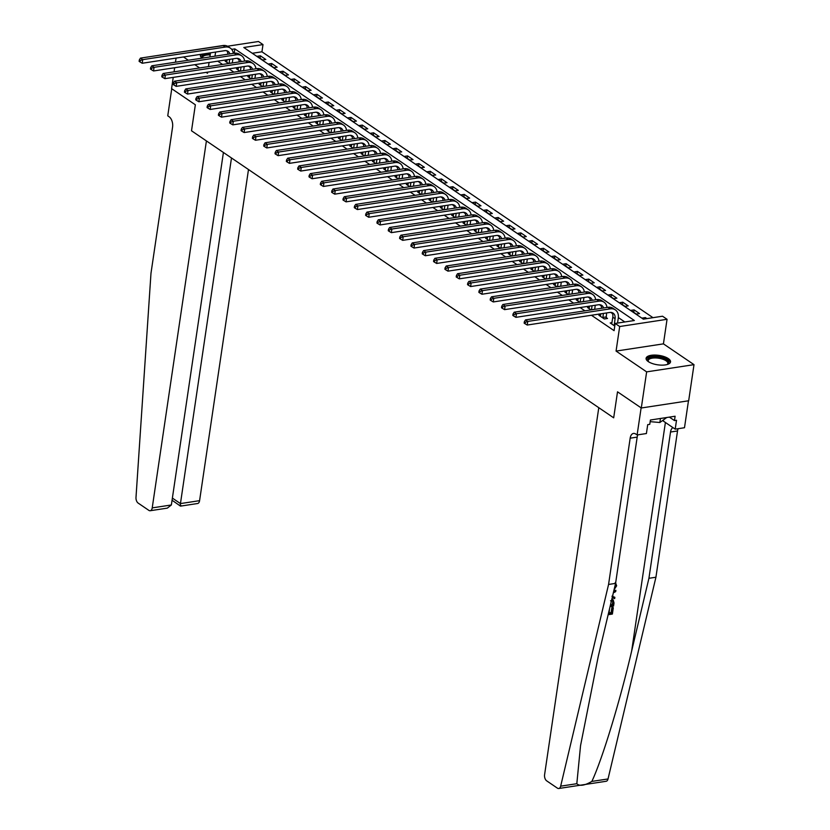 <?xml version="1.0" encoding="UTF-8"?>
<svg xmlns="http://www.w3.org/2000/svg" width="830" height="830" viewBox="0 0 830 830"><rect width="100%" height="100%" fill="white"/><g stroke="black" fill="none" stroke-linecap="round" stroke-linejoin="round"><path stroke-width="1.25" d="M668.295 358.57A12.346 4.762 8.4 0 0 654.943 355.053A12.346 4.762 8.4 0 0 646.103 358.29A12.346 4.762 8.4 0 0 648.334 361.621A12.346 4.762 8.4 0 0 661.686 365.138A12.346 4.762 8.4 0 0 670.526 361.901A12.346 4.762 8.4 0 0 668.295 358.57M200.767 54.334A12.346 4.762 8.4 0 0 200.383 55.237A12.346 4.762 8.4 0 0 202.043 58.152M227.503 46.221L258.472 41.5L262.996 44.581L243.802 47.507L643.323 319.145L662.527 316.22L667.05 319.301L619.688 326.522L615.165 323.441L634.359 320.515L234.838 48.877L231.684 49.354M663.429 343.859L616.067 351.08L646.643 371.871L641.3 407.987L688.672 400.766L694.005 364.65L663.429 343.859L667.05 319.301M224.515 45.443L176.977 52.549M652.971 317.672L261.938 51.802L262.996 44.581M646.643 371.871L694.005 364.65M223.415 152.481L171.364 504.972L167.328 508.126L150.22 510.73A4.752 2.729 -98.7 0 1 148.871 510.377L138.133 503.073A4.752 2.729 -98.7 0 1 135.996 497.44L150.977 273.329L172.578 127.052A7.916 4.555 -98.7 0 0 169.113 116.75L167.753 115.827L171.748 88.737L195.351 104.777L171.571 88.613L173.231 77.387M174.051 71.847L174.653 67.738M175.472 62.198L176.074 58.1M261.938 51.802L252.279 53.276M257.186 56.295L262.622 59.999L265.818 59.511L260.381 55.807L257.186 56.295M268.505 63.993L273.942 67.697L277.147 67.209L271.711 63.505L268.505 63.993M279.835 71.702L285.271 75.395L288.467 74.908L283.03 71.214L279.835 71.702M291.154 79.4L296.59 83.093L299.796 82.606L294.36 78.912L291.154 79.4M302.483 87.098L307.92 90.792L311.115 90.304L305.679 86.611L302.483 87.098M313.802 94.796L319.239 98.49L322.445 98.002L317.008 94.309L313.802 94.796M325.132 102.495L330.568 106.188L333.764 105.701L328.327 102.007L325.132 102.495M336.451 110.193L341.887 113.886L345.093 113.399L339.657 109.705L336.451 110.193M347.78 117.891L353.217 121.595L356.412 121.097L350.976 117.404L347.78 117.891M359.1 125.589L364.536 129.293L367.742 128.806L362.305 125.102L359.1 125.589M370.429 133.298L375.865 136.992L379.061 136.504L373.625 132.81L370.429 133.298M381.748 140.996L387.185 144.69L390.391 144.202L384.954 140.509L381.748 140.996M393.078 148.695L398.514 152.388L401.71 151.9L396.273 148.207L393.078 148.695M404.397 156.393L409.833 160.086L413.039 159.599L407.603 155.905L404.397 156.393M415.726 164.091L421.163 167.785L424.358 167.297L418.922 163.603L415.726 164.091M427.045 171.789L432.482 175.483L435.688 174.995L430.251 171.302L427.045 171.789M438.375 179.488L443.811 183.181L447.007 182.693L441.57 179L438.375 179.488M449.694 187.186L455.131 190.89L458.336 190.402L452.9 186.698L449.694 187.186M461.024 194.884L466.46 198.588L469.656 198.1L464.219 194.396L461.024 194.884M472.343 202.593L477.779 206.286L480.985 205.799L475.549 202.105L472.343 202.593M483.672 210.291L489.109 213.984L492.304 213.497L486.868 209.803L483.672 210.291M494.991 217.989L500.428 221.683L503.634 221.195L498.197 217.501L494.991 217.989M506.321 225.687L511.757 229.381L514.953 228.893L509.516 225.2L506.321 225.687M517.64 233.386L523.076 237.079L526.282 236.592L520.846 232.898L517.64 233.386M528.969 241.084L534.406 244.777L537.601 244.29L532.165 240.596L528.969 241.084M540.288 248.782L545.725 252.486L548.931 251.998L543.494 248.295L540.288 248.782M551.618 256.48L557.054 260.184L560.25 259.697L554.814 255.993L551.618 256.48M562.937 264.189L568.374 267.882L571.58 267.395L566.143 263.701L562.937 264.189M574.267 271.887L579.703 275.581L582.899 275.093L577.462 271.4L574.267 271.887M585.586 279.586L591.022 283.279L594.228 282.791L588.792 279.098L585.586 279.586M596.915 287.284L602.352 290.977L605.547 290.49L600.111 286.796L596.915 287.284M608.234 294.982L613.671 298.675L616.877 298.188L611.44 294.494L608.234 294.982M619.564 302.68L625 306.374L628.196 305.886L622.759 302.193L619.564 302.68M630.883 310.379L636.32 314.072L639.525 313.584L634.089 309.891L630.883 310.379M646.892 318.596L645.408 317.589L642.213 318.077L643.696 319.094M217.73 61.171L222.554 64.45M229.059 68.869L233.873 72.148M240.378 76.568L245.203 79.846M251.708 84.276L256.522 87.544M263.027 91.974L267.851 95.243M274.357 99.673L279.171 102.951M285.676 107.371L290.5 110.649M297.005 115.069L301.819 118.348M308.324 122.767L313.149 126.046M319.654 130.466L324.468 133.744M330.973 138.164L335.797 141.442M342.302 145.873L347.116 149.141M353.622 153.571L358.446 156.839M364.951 161.269L369.765 164.548M376.27 168.967L381.095 172.246M387.6 176.666L392.414 179.944M398.919 184.364L403.743 187.642M410.248 192.062L415.062 195.341M421.567 199.76L426.392 203.039M432.897 207.469L437.711 210.737M444.216 215.167L449.04 218.435M455.546 222.865L460.36 226.134M466.865 230.564L471.689 233.842M478.194 238.262L483.008 241.54M489.513 245.96L494.338 249.239M500.843 253.658L505.657 256.937M512.162 261.357L516.986 264.635M523.491 269.055L528.305 272.333M534.811 276.764L539.635 280.032M546.14 284.462L550.954 287.73M557.459 292.16L562.284 295.439M568.789 299.858L573.603 303.137M580.108 307.557L584.932 310.835M591.437 315.255L614.096 330.662L615.165 323.441M624.814 321.967L618.35 317.579M612.416 313.543L610.745 312.402M601.096 305.845L599.416 304.703M589.767 298.146L588.097 297.005M578.448 290.448L576.767 289.307M567.118 282.74L565.448 281.609M555.799 275.041L554.118 273.91M544.47 267.343L542.799 266.202M533.151 259.645L531.47 258.504M521.821 251.947L520.151 250.805M510.502 244.248L508.821 243.107M499.172 236.55L497.502 235.409M487.853 228.852L486.173 227.71M476.524 221.154L474.853 220.012M465.205 213.445L463.524 212.314M453.875 205.747L452.205 204.605M442.556 198.048L440.875 196.907M431.227 190.35L429.556 189.209M419.907 182.652L418.227 181.511M408.578 174.954L406.908 173.812M397.259 167.255L395.578 166.114M385.929 159.557L384.259 158.416M374.61 151.849L372.929 150.718M363.281 144.15L361.61 143.019M351.962 136.452L350.281 135.311M340.632 128.754L338.962 127.613M329.313 121.056L327.632 119.914M317.983 113.357L316.313 112.216M306.664 105.659L304.983 104.518M295.335 97.961L293.664 96.82M284.016 90.252L282.335 89.121M272.686 82.554L271.016 81.423M261.367 74.856L259.686 73.714M250.038 67.157L248.367 66.016M238.718 59.459L237.038 58.318M226.964 60.901L225.179 61.181L228.634 63.526M238.293 68.6L236.509 68.88L239.953 71.224M249.612 76.308L247.828 76.578L251.282 78.923M260.942 84.006L259.157 84.276L262.602 86.621M272.261 91.705L270.476 91.974L273.931 94.319M283.59 99.403L281.806 99.673L285.25 102.017M294.909 107.101L293.125 107.371L296.58 109.716M306.239 114.799L304.454 115.069L307.899 117.414M317.558 122.498L315.774 122.778L319.228 125.123M328.888 130.196L327.103 130.476L330.548 132.821M340.207 137.905L338.422 138.174L341.877 140.519M351.536 145.603L349.752 145.873L353.196 148.217M362.855 153.301L361.071 153.571L364.526 155.916M374.185 160.999L372.4 161.269L375.845 163.614M385.504 168.698L383.719 168.967L387.174 171.312M396.833 176.396L395.049 176.666L398.493 179.01M408.153 184.094L406.368 184.364L409.823 186.719M419.482 191.792L417.698 192.072L421.142 194.417M430.801 199.491L429.017 199.771L432.471 202.115M442.131 207.199L440.346 207.469L443.791 209.814M453.45 214.897L451.665 215.167L455.12 217.512M464.779 222.596L462.995 222.865L466.439 225.21M476.098 230.294L474.314 230.564L477.769 232.908M487.428 237.992L485.643 238.262L489.088 240.607M498.747 245.69L496.963 245.96L500.417 248.305M510.077 253.389L508.292 253.669L511.737 256.014M521.396 261.087L519.611 261.367L523.066 263.712M532.725 268.796L530.941 269.065L534.385 271.41M544.044 276.494L542.26 276.764L545.715 279.108M555.374 284.192L553.589 284.462L557.034 286.807M566.693 291.89L564.908 292.16L568.363 294.505M578.022 299.589L576.238 299.858L579.682 302.203M589.341 307.287L587.557 307.557L591.012 309.901M600.671 314.985L598.887 315.255L604.323 318.959L607.519 318.471L606.045 317.465M611.99 322.683L610.206 322.963L614.771 326.065M641.3 407.987L617.52 391.822L613.681 417.822L191.512 130.787L206.411 140.924L152.222 507.887L171.364 504.972M616.067 351.08L619.688 326.522M214.991 56.181L215.593 52.072M206.141 72.366L207.479 73.279L207.645 72.137M208.465 66.597L209.077 62.489M209.897 56.948L210.498 52.85M183.492 56.969L188.306 60.248M194.811 64.667L199.625 67.946M195.351 104.777L191.512 130.787L195.351 104.777M234.195 53.245L234.838 48.877M260.029 58.235L260.381 55.807M645.221 318.855L645.408 317.589M633.726 312.319L634.089 309.891M622.407 304.61L622.759 302.193M611.077 296.912L611.44 294.494M599.758 289.214L600.111 286.796M588.428 281.515L588.792 279.098M577.109 273.817L577.462 271.4M565.78 266.119L566.143 263.701M554.461 258.421L554.814 255.993M543.131 250.722L543.494 248.295M531.812 243.014L532.165 240.596M520.483 235.315L520.846 232.898M509.164 227.617L509.516 225.2M497.834 219.919L498.197 217.501M486.515 212.221L486.868 209.803M475.185 204.522L475.549 202.105M463.866 196.824L464.219 194.396M452.537 189.126L452.9 186.698M441.218 181.428L441.57 179M429.888 173.719L430.251 171.302M418.569 166.021L418.922 163.603M407.24 158.323L407.603 155.905M395.92 150.624L396.273 148.207M384.591 142.926L384.954 140.509M373.272 135.228L373.625 132.81M361.942 127.53L362.305 125.102M350.623 119.831L350.976 117.404M339.294 112.123L339.657 109.705M327.975 104.424L328.327 102.007M316.645 96.726L317.008 94.309M305.326 89.028L305.679 86.611M293.996 81.33L294.36 78.912M282.677 73.631L283.03 71.214M271.348 65.933L271.711 63.505M229.101 63.454L229.692 59.355M226.663 62.177L227.14 59.739M232.888 58.868L232.296 62.966M227.866 54.209A7.916 5.706 124.2 0 0 226.829 50.786M229.879 53.909A7.916 5.706 124.2 0 0 228.094 51.367A7.916 5.706 124.2 0 0 224.712 50.682L142.21 63.256L140.031 61.97L140.239 60.528L139.336 59.905L139.118 61.358L140.031 61.97M139.336 59.905L140.478 58.11L222.98 45.536A11.869 8.57 -55.8 0 1 228.053 46.553L230.315 48.088A11.869 8.57 -55.8 0 1 233.303 53.39M140.478 58.11L142.739 59.646L225.241 47.071A11.869 8.57 -55.8 0 1 230.315 48.088M140.239 60.528L142.739 59.646L142.21 63.256M229.09 63.371L232.296 62.883M231.487 157.97L180.452 503.582L199.584 500.666A4.752 2.729 81.3 0 1 197.582 503.52L180.484 506.124L172.059 500.231M248.492 169.528L199.584 500.666M150.22 510.73A4.752 2.729 -98.7 0 0 152.222 507.887M180.93 505.491C180.297 506.684 180.141 506.041 180.452 503.582L172.381 498.093M609.531 608.857L609.013 613.391L611.668 612.976L612.903 607.456A20.615 7.947 8.4 0 0 611.886 607.498L611.129 612.613A20.615 7.947 8.4 0 0 609.096 612.789M608.566 584.455L630.167 438.178A7.916 4.555 81.3 0 1 633.508 433.426A7.916 4.555 81.3 0 1 635.759 434.028L637.118 434.951L641.123 407.862L617.52 391.822L613.681 417.822L598.783 407.686L544.594 774.66A4.752 2.729 -98.7 0 0 546.669 780.843L557.397 788.137A4.752 2.729 -98.7 0 0 558.756 788.5A4.752 2.729 -98.7 0 0 560.665 786.166L608.566 584.455L615.58 583.386L598.316 656.084L580.554 745.599L576.819 783.707C579.568 786.384 584.579 785.626 591.863 781.414C602.321 759.108 619.72 702.066 631.661 651L648.925 578.303L670.526 432.025A7.916 4.555 81.3 0 1 672.933 427.606M612.986 594.301L612.633 596.656L614.854 597.289L611.959 596.199M613.629 591.593L615.881 590.317L613.827 590.742M648.925 578.303L655.928 577.234L677.529 430.957A7.916 4.555 81.3 0 1 678.152 428.695M637.803 434.847A7.916 4.555 81.3 0 0 637.181 437.109L615.58 583.386M591.863 781.414L608.027 778.955L655.928 577.234M637.118 434.951L646.404 433.54L647.711 424.649L649.765 424.338L650.409 420.011L675.112 416.235L674.468 420.571L676.512 420.26L675.205 429.151L684.491 427.73L688.464 400.797M662.537 420.571A17.804 6.858 -171.6 0 1 663.388 421.111L675.205 429.151M608.027 778.955A4.752 2.729 81.3 0 1 606.118 781.279L558.756 788.5M669.374 417.117L674.468 420.571M614.387 588.366L615.736 586.053L615.217 585.7M615.736 586.053L615.341 584.393M615.632 582.992L616.649 585.804L614.065 589.725M614.854 597.289L614.657 598.586L612.156 597.787M615.881 590.317L615.694 591.614L613.318 592.89M611.752 599.478L613.214 599.914L614.013 602.964L613.557 606.066L610.06 606.595M610.361 605.361L612.851 604.977L612.644 601.024M612.353 600.879L610.527 600.775M612.851 604.977L612.312 604.614A20.615 7.947 8.4 0 0 610.496 604.759M613.111 603.192L612.571 602.829L612.312 604.614M613.308 607.736L612.374 614.065L608.131 614.719M612.426 607.871L611.886 607.498M611.668 612.976L611.129 612.613M240.43 71.152L241.011 67.054M237.982 69.886L238.459 67.438M244.207 66.566L243.626 70.664M239.196 61.908A7.916 5.706 124.2 0 0 238.158 58.484M241.198 61.607A7.916 5.706 124.2 0 0 239.413 59.065A7.916 5.706 124.2 0 0 236.031 58.38L153.54 70.965L151.351 69.668L151.568 68.226L150.655 67.603L150.448 69.056L151.351 69.668M150.655 67.603L151.807 65.809L234.299 53.234A11.869 8.57 -55.8 0 1 239.382 54.251L241.644 55.786A11.869 8.57 -55.8 0 1 244.622 61.088M151.807 65.809L154.069 67.344L236.571 54.77A11.869 8.57 -55.8 0 1 241.644 55.786M151.568 68.226L154.069 67.344L153.54 70.965M240.42 71.069L243.615 70.581M251.749 78.85L252.341 74.752M249.311 77.584L249.788 75.136M255.536 74.264L254.945 78.362M250.515 69.616A7.916 5.706 124.2 0 0 249.477 66.182M252.528 69.305A7.916 5.706 124.2 0 0 250.743 66.763A7.916 5.706 124.2 0 0 247.361 66.078L164.859 78.663L162.68 77.366L162.888 75.924L161.985 75.312L161.767 76.754L162.68 77.366M161.985 75.312L163.126 73.507L245.628 60.932A11.869 8.57 -55.8 0 1 250.702 61.949L252.963 63.495A11.869 8.57 -55.8 0 1 255.951 68.786M163.126 73.507L165.388 75.053L247.89 62.468A11.869 8.57 -55.8 0 1 252.963 63.495M162.888 75.924L165.388 75.053L164.859 78.663M251.739 78.767L254.945 78.279M263.079 86.548L263.66 82.45M260.63 85.283L261.108 82.834M266.855 81.963L266.274 86.061M261.844 77.315A7.916 5.706 124.2 0 0 260.807 73.88M263.847 77.003A7.916 5.706 124.2 0 0 262.062 74.461A7.916 5.706 124.2 0 0 258.68 73.787L176.188 86.362L173.999 85.065L174.217 83.623L173.304 83.01L173.097 84.453L173.999 85.065M173.304 83.01L174.456 81.205L256.947 68.631A11.869 8.57 -55.8 0 1 262.031 69.647L264.293 71.193A11.869 8.57 -55.8 0 1 267.27 76.485M174.456 81.205L176.717 82.751L259.219 70.166A11.869 8.57 -55.8 0 1 264.293 71.193M174.217 83.623L176.717 82.751L176.188 86.362M263.069 86.465L266.264 85.978M274.398 94.247L274.989 90.148M271.96 92.981L272.437 90.543M278.185 89.661L277.594 93.759M273.163 85.013A7.916 5.706 124.2 0 0 272.126 81.579M275.176 84.702A7.916 5.706 124.2 0 0 273.392 82.16A7.916 5.706 124.2 0 0 270.009 81.485L187.507 94.06L185.329 92.763L185.536 91.321L184.634 90.709L184.416 92.151L185.329 92.763M184.634 90.709L185.775 88.903L268.277 76.329A11.869 8.57 -55.8 0 1 273.35 77.346L275.612 78.892A11.869 8.57 -55.8 0 1 278.6 84.183M185.775 88.903L188.037 90.449L270.538 77.875A11.869 8.57 -55.8 0 1 275.612 78.892M185.536 91.321L188.037 90.449L187.507 94.06M274.388 94.164L277.594 93.676M202.271 58.11A10.686 4.119 -171.6 0 1 201.877 57.26A10.686 4.119 -171.6 0 1 210.343 53.867M210.198 54.905A9.887 3.808 8.4 0 0 202.53 57.478A9.887 3.808 8.4 0 0 202.551 58.059A9.887 3.808 8.4 0 0 202.562 58.069M210.436 53.245A12.263 4.731 8.4 0 0 208.226 53.193M203.06 53.981A12.263 4.731 8.4 0 0 200.414 55.963M648.427 361.683A10.686 4.119 -171.6 0 1 648.292 361.538A10.686 4.119 -171.6 0 1 650.876 357.315A10.686 4.119 -171.6 0 1 662.568 358.031A10.686 4.119 -171.6 0 1 667.496 364.37A10.686 4.119 -171.6 0 1 667.32 364.474M667.164 364.515A9.887 3.808 8.4 0 0 667.828 363.416A9.887 3.808 8.4 0 0 662.133 358.996A9.887 3.808 8.4 0 0 648.251 360.531A9.887 3.808 8.4 0 0 648.562 361.776M670.287 362.575A12.263 4.731 8.4 0 0 663.222 357.554A12.263 4.731 8.4 0 0 646.134 359.017M650.16 421.65L659.86 422.512L666.729 417.521M660.462 418.476L659.86 422.512M285.728 101.945L286.308 97.847M283.279 100.679L283.756 98.241M289.504 97.359L288.923 101.457M284.493 92.711A7.916 5.706 124.2 0 0 283.455 89.277M286.495 92.4A7.916 5.706 124.2 0 0 284.711 89.858A7.916 5.706 124.2 0 0 281.329 89.183L198.837 101.758L196.648 100.461L196.866 99.019L195.953 98.407L195.745 99.849L196.648 100.461M195.953 98.407L197.104 96.602L279.596 84.027A11.869 8.57 -55.8 0 1 284.68 85.054L286.941 86.59A11.869 8.57 -55.8 0 1 289.919 91.881M197.104 96.602L199.366 98.148L281.868 85.573A11.869 8.57 -55.8 0 1 286.941 86.59M196.866 99.019L199.366 98.148L198.837 101.758M285.717 101.872L288.913 101.385M297.047 109.643L297.638 105.545M294.608 108.377L295.086 105.939M300.834 105.057L300.242 109.155M295.812 100.409A7.916 5.706 124.2 0 0 294.775 96.986M297.825 100.108A7.916 5.706 124.2 0 0 296.04 97.556A7.916 5.706 124.2 0 0 292.658 96.882L210.156 109.456L207.977 108.17L208.185 106.717L207.282 106.105L207.064 107.547L207.977 108.17M207.282 106.105L208.423 104.31L290.925 91.725A11.869 8.57 -55.8 0 1 295.999 92.753L298.261 94.288A11.869 8.57 -55.8 0 1 301.249 99.579M208.423 104.31L210.685 105.846L293.187 93.271A11.869 8.57 -55.8 0 1 298.261 94.288M208.185 106.717L210.685 105.846L210.156 109.456M297.036 109.57L300.242 109.083M308.376 117.352L308.957 113.243M305.928 116.076L306.405 113.637M312.153 112.756L311.572 116.864M307.142 108.108A7.916 5.706 124.2 0 0 306.104 104.684M309.144 107.807A7.916 5.706 124.2 0 0 307.359 105.265A7.916 5.706 124.2 0 0 303.977 104.58L221.486 117.155L219.296 115.868L219.514 114.416L218.601 113.803L218.394 115.246L219.296 115.868M218.601 113.803L219.753 112.008L302.245 99.424A11.869 8.57 -55.8 0 1 307.328 100.451L309.59 101.986A11.869 8.57 -55.8 0 1 312.568 107.278M219.753 112.008L222.015 113.544L304.517 100.969A11.869 8.57 -55.8 0 1 309.59 101.986M219.514 114.416L222.015 113.544L221.486 117.155M308.366 117.269L311.561 116.781M319.695 125.05L320.287 120.952M317.257 123.774L317.734 121.336M323.482 120.464L322.891 124.562M318.461 115.806A7.916 5.706 124.2 0 0 317.423 112.382M320.473 115.505A7.916 5.706 124.2 0 0 318.689 112.963A7.916 5.706 124.2 0 0 315.307 112.278L232.805 124.853L230.626 123.566L230.833 122.124L229.931 121.502L229.713 122.944L230.626 123.566M229.931 121.502L231.072 119.707L313.574 107.132A11.869 8.57 -55.8 0 1 318.647 108.149L320.909 109.685A11.869 8.57 -55.8 0 1 323.897 114.976M231.072 119.707L233.334 121.242L315.836 108.668A11.869 8.57 -55.8 0 1 320.909 109.685M230.833 122.124L233.334 121.242L232.805 124.853M319.685 124.967L322.891 124.479M331.025 132.748L331.606 128.65M328.576 131.472L329.054 129.034M334.801 128.162L334.22 132.261M329.79 123.504A7.916 5.706 124.2 0 0 328.753 120.08M331.793 123.203A7.916 5.706 124.2 0 0 330.008 120.661A7.916 5.706 124.2 0 0 326.626 119.977L244.134 132.551L241.945 131.264L242.163 129.822L241.25 129.2L241.042 130.652L241.945 131.264M241.25 129.2L242.401 127.405L324.893 114.831A11.869 8.57 -55.8 0 1 329.977 115.847L332.239 117.383A11.869 8.57 -55.8 0 1 335.216 122.684M242.401 127.405L244.663 128.941L327.165 116.366A11.869 8.57 -55.8 0 1 332.239 117.383M242.163 129.822L244.663 128.941L244.134 132.551M331.014 132.665L334.21 132.178M342.344 140.446L342.935 136.348M339.906 139.181L340.383 136.732M346.131 135.861L345.539 139.959M341.109 131.213A7.916 5.706 124.2 0 0 340.072 127.779M343.122 130.901A7.916 5.706 124.2 0 0 341.338 128.359A7.916 5.706 124.2 0 0 337.955 127.675L255.453 140.26L253.275 138.963L253.482 137.521L252.579 136.898L252.362 138.351L253.275 138.963M252.579 136.898L253.721 135.103L336.223 122.529A11.869 8.57 -55.8 0 1 341.296 123.546L343.558 125.091A11.869 8.57 -55.8 0 1 346.546 130.383M253.721 135.103L255.982 136.639L338.484 124.064A11.869 8.57 -55.8 0 1 343.558 125.091M253.482 137.521L255.982 136.639L255.453 140.26M342.334 140.363L345.539 139.876M353.673 148.145L354.254 144.047M351.225 146.879L351.702 144.43M357.45 143.559L356.869 147.657M352.439 138.911A7.916 5.706 124.2 0 0 351.401 135.477M354.441 138.6A7.916 5.706 124.2 0 0 352.657 136.058A7.916 5.706 124.2 0 0 349.274 135.373L266.783 147.958L264.594 146.661L264.812 145.219L263.899 144.607L263.691 146.049L264.594 146.661M263.899 144.607L265.05 142.802L347.542 130.227A11.869 8.57 -55.8 0 1 352.626 131.244L354.887 132.79A11.869 8.57 -55.8 0 1 357.865 138.081M265.05 142.802L267.312 144.347L349.814 131.763A11.869 8.57 -55.8 0 1 354.887 132.79M264.812 145.219L267.312 144.347L266.783 147.958M353.663 148.062L356.858 147.574M364.993 155.843L365.584 151.745M362.554 154.577L363.032 152.129M368.779 151.257L368.188 155.355M363.758 146.609A7.916 5.706 124.2 0 0 362.72 143.175M365.771 146.298A7.916 5.706 124.2 0 0 363.986 143.756A7.916 5.706 124.2 0 0 360.604 143.082L278.102 155.656L275.923 154.359L276.131 152.917L275.228 152.305L275.01 153.747L275.923 154.359M275.228 152.305L276.369 150.5L358.871 137.925A11.869 8.57 -55.8 0 1 363.945 138.942L366.206 140.488A11.869 8.57 -55.8 0 1 369.194 145.779M276.369 150.5L278.631 152.046L361.133 139.461A11.869 8.57 -55.8 0 1 366.206 140.488M276.131 152.917L278.631 152.046L278.102 155.656M364.982 155.76L368.188 155.272M376.322 163.541L376.903 159.443M373.874 162.275L374.351 159.837M380.099 158.955L379.518 163.054M375.087 154.307A7.916 5.706 124.2 0 0 374.05 150.873M377.09 153.996A7.916 5.706 124.2 0 0 375.305 151.454A7.916 5.706 124.2 0 0 371.923 150.78L289.431 163.354L287.242 162.058L287.46 160.615L286.547 160.003L286.34 161.445L287.242 162.058M286.547 160.003L287.699 158.198L370.19 145.624A11.869 8.57 -55.8 0 1 375.274 146.64L377.536 148.186A11.869 8.57 -55.8 0 1 380.514 153.477M287.699 158.198L289.961 159.744L372.463 147.169A11.869 8.57 -55.8 0 1 377.536 148.186M287.46 160.615L289.961 159.744L289.431 163.354M376.312 163.458L379.507 162.971M387.641 171.239L388.233 167.141M385.203 169.974L385.68 167.536M391.428 166.654L390.837 170.752M386.407 162.006A7.916 5.706 124.2 0 0 385.369 158.582M388.419 161.694A7.916 5.706 124.2 0 0 386.635 159.153A7.916 5.706 124.2 0 0 383.252 158.478L300.751 171.053L298.572 169.766L298.779 168.314L297.877 167.702L297.659 169.144L298.572 169.766M297.877 167.702L299.018 165.907L381.52 153.322A11.869 8.57 -55.8 0 1 386.593 154.349L388.855 155.884A11.869 8.57 -55.8 0 1 391.843 161.176M299.018 165.907L301.28 167.442L383.782 154.868A11.869 8.57 -55.8 0 1 388.855 155.884M298.779 168.314L301.28 167.442L300.751 171.053M387.631 171.167L390.837 170.679M398.971 178.938L399.552 174.84M396.522 177.672L396.999 175.234M402.747 174.352L402.166 178.45M397.736 169.704A7.916 5.706 124.2 0 0 396.699 166.28M399.738 169.403A7.916 5.706 124.2 0 0 397.954 166.851A7.916 5.706 124.2 0 0 394.572 166.176L312.08 178.751L309.891 177.464L310.109 176.012L309.196 175.4L308.988 176.842L309.891 177.464M309.196 175.4L310.347 173.605L392.839 161.02A11.869 8.57 -55.8 0 1 397.923 162.047L400.185 163.583A11.869 8.57 -55.8 0 1 403.162 168.874M310.347 173.605L312.609 175.14L395.111 162.566A11.869 8.57 -55.8 0 1 400.185 163.583M310.109 176.012L312.609 175.14L312.08 178.751M398.96 178.865L402.156 178.377M410.29 186.646L410.881 182.538M407.852 185.37L408.329 182.932M414.077 182.05L413.485 186.159M409.055 177.402A7.916 5.706 124.2 0 0 408.018 173.978M411.068 177.101A7.916 5.706 124.2 0 0 409.283 174.559A7.916 5.706 124.2 0 0 405.901 173.875L323.399 186.449L321.22 185.163L321.428 183.721L320.525 183.098L320.307 184.54L321.22 185.163M320.525 183.098L321.667 181.303L404.169 168.729A11.869 8.57 -55.8 0 1 409.242 169.745L411.504 171.281A11.869 8.57 -55.8 0 1 414.492 176.572M321.667 181.303L323.928 182.839L406.43 170.264A11.869 8.57 -55.8 0 1 411.504 171.281M321.428 183.721L323.928 182.839L323.399 186.449M410.279 186.563L413.485 186.076M421.619 194.345L422.2 190.246M419.171 193.068L419.648 190.63M425.396 189.759L424.815 193.857M420.385 185.1A7.916 5.706 124.2 0 0 419.347 181.677M422.387 184.8A7.916 5.706 124.2 0 0 420.603 182.258A7.916 5.706 124.2 0 0 417.22 181.573L334.729 194.147L332.54 192.861L332.757 191.419L331.844 190.796L331.637 192.249L332.54 192.861M331.844 190.796L332.996 189.001L415.498 176.427A11.869 8.57 -55.8 0 1 420.571 177.444L422.833 178.979A11.869 8.57 -55.8 0 1 425.811 184.281M332.996 189.001L335.258 190.537L417.76 177.962A11.869 8.57 -55.8 0 1 422.833 178.979M332.757 191.419L335.258 190.537L334.729 194.147M421.609 194.262L424.804 193.774M432.938 202.043L433.53 197.945M430.5 200.777L430.978 198.329M436.725 197.457L436.134 201.555M431.704 192.799A7.916 5.706 124.2 0 0 430.666 189.375M433.717 192.498A7.916 5.706 124.2 0 0 431.932 189.956A7.916 5.706 124.2 0 0 428.55 189.271L346.048 201.856L343.869 200.559L344.077 199.117L343.174 198.495L342.956 199.947L343.869 200.559M343.174 198.495L344.315 196.7L426.817 184.125A11.869 8.57 -55.8 0 1 431.891 185.142L434.152 186.677A11.869 8.57 -55.8 0 1 437.14 191.979M344.315 196.7L346.577 198.235L429.079 185.661A11.869 8.57 -55.8 0 1 434.152 186.677M344.077 199.117L346.577 198.235L346.048 201.856M432.928 201.96L436.134 201.472M444.268 209.741L444.849 205.643M441.819 208.475L442.297 206.027M448.055 205.155L447.463 209.253M443.033 200.507A7.916 5.706 124.2 0 0 441.996 197.073M445.036 200.196A7.916 5.706 124.2 0 0 443.251 197.654A7.916 5.706 124.2 0 0 439.869 196.969L357.377 209.554L355.188 208.257L355.406 206.815L354.493 206.203L354.286 207.645L355.188 208.257M354.493 206.203L355.645 204.398L438.147 191.823A11.869 8.57 -55.8 0 1 443.22 192.84L445.482 194.386A11.869 8.57 -55.8 0 1 448.459 199.677M355.645 204.398L357.906 205.944L440.408 193.359A11.869 8.57 -55.8 0 1 445.482 194.386M355.406 206.815L357.906 205.944L357.377 209.554M444.258 209.658L447.453 209.17M455.587 217.439L456.178 213.341M453.149 216.174L453.626 213.725M459.374 212.854L458.783 216.952M454.352 208.206A7.916 5.706 124.2 0 0 453.315 204.771M456.365 207.894A7.916 5.706 124.2 0 0 454.581 205.352A7.916 5.706 124.2 0 0 451.198 204.678L368.696 217.253L366.518 215.956L366.725 214.514L365.823 213.901L365.605 215.344L366.518 215.956M365.823 213.901L366.964 212.096L449.466 199.522A11.869 8.57 -55.8 0 1 454.539 200.538L456.801 202.084A11.869 8.57 -55.8 0 1 459.789 207.376M366.964 212.096L369.226 213.642L451.728 201.057A11.869 8.57 -55.8 0 1 456.801 202.084M366.725 214.514L369.226 213.642L368.696 217.253M455.577 217.356L458.783 216.869M466.917 225.138L467.498 221.039M464.468 223.872L464.945 221.434M470.703 220.552L470.112 224.65M465.682 215.904A7.916 5.706 124.2 0 0 464.644 212.47M467.684 215.593A7.916 5.706 124.2 0 0 465.9 213.051A7.916 5.706 124.2 0 0 462.518 212.376L380.026 224.951L377.837 223.654L378.055 222.212L377.142 221.6L376.934 223.042L377.837 223.654M377.142 221.6L378.293 219.794L460.795 207.22A11.869 8.57 -55.8 0 1 465.869 208.237L468.13 209.782A11.869 8.57 -55.8 0 1 471.108 215.074M378.293 219.794L380.555 221.34L463.057 208.766A11.869 8.57 -55.8 0 1 468.13 209.782M378.055 222.212L380.555 221.34L380.026 224.951M466.906 225.055L470.102 224.567M478.236 232.836L478.827 228.738M475.798 231.57L476.275 229.132M482.023 228.25L481.442 232.348M477.001 223.602A7.916 5.706 124.2 0 0 475.964 220.178M479.014 223.291A7.916 5.706 124.2 0 0 477.229 220.749A7.916 5.706 124.2 0 0 473.847 220.075L391.345 232.649L389.166 231.363L389.374 229.91L388.471 229.298L388.253 230.74L389.166 231.363M388.471 229.298L389.612 227.493L472.114 214.918A11.869 8.57 -55.8 0 1 477.188 215.945L479.45 217.481A11.869 8.57 -55.8 0 1 482.438 222.772M389.612 227.493L391.874 229.038L474.376 216.464A11.869 8.57 -55.8 0 1 479.45 217.481M389.374 229.91L391.874 229.038L391.345 232.649M478.225 232.763L481.431 232.276M489.565 240.534L490.146 236.436M487.117 239.268L487.594 236.83M493.352 235.948L492.761 240.046M488.331 231.3A7.916 5.706 124.2 0 0 487.293 227.876M490.333 230.999A7.916 5.706 124.2 0 0 488.548 228.447A7.916 5.706 124.2 0 0 485.166 227.773L402.675 240.347L400.485 239.061L400.703 237.608L399.79 236.996L399.583 238.438L400.485 239.061M399.79 236.996L400.942 235.201L483.444 222.616A11.869 8.57 -55.8 0 1 488.517 223.644L490.779 225.179A11.869 8.57 -55.8 0 1 493.757 230.47M400.942 235.201L403.204 236.737L485.706 224.162A11.869 8.57 -55.8 0 1 490.779 225.179M400.703 237.608L403.204 236.737L402.675 240.347M489.555 240.461L492.75 239.974M500.884 248.243L501.476 244.134M498.446 246.967L498.923 244.528M504.671 243.647L504.09 247.755M499.65 238.999A7.916 5.706 124.2 0 0 498.612 235.575M501.662 238.698A7.916 5.706 124.2 0 0 499.878 236.156A7.916 5.706 124.2 0 0 496.496 235.471L413.994 248.046L411.815 246.759L412.022 245.307L411.12 244.694L410.902 246.137L411.815 246.759M411.12 244.694L412.261 242.9L494.763 230.315A11.869 8.57 -55.8 0 1 499.836 231.342L502.098 232.877A11.869 8.57 -55.8 0 1 505.086 238.169M412.261 242.9L414.523 244.435L497.025 231.861A11.869 8.57 -55.8 0 1 502.098 232.877M412.022 245.307L414.523 244.435L413.994 248.046M500.874 248.16L504.08 247.672M512.214 255.941L512.795 251.843M509.765 254.665L510.243 252.227M516.001 251.355L515.409 255.453M510.979 246.697A7.916 5.706 124.2 0 0 509.942 243.273M512.982 246.396A7.916 5.706 124.2 0 0 511.197 243.854A7.916 5.706 124.2 0 0 507.815 243.169L425.323 255.744L423.134 254.457L423.352 253.015L422.439 252.393L422.231 253.845L423.134 254.457M422.439 252.393L423.591 250.598L506.093 238.023A11.869 8.57 -55.8 0 1 511.166 239.04L513.428 240.576A11.869 8.57 -55.8 0 1 516.405 245.867M423.591 250.598L425.852 252.133L508.354 239.559A11.869 8.57 -55.8 0 1 513.428 240.576M423.352 253.015L425.852 252.133L425.323 255.744M512.203 255.858L515.399 255.37M523.533 263.639L524.124 259.541M521.095 262.363L521.572 259.925M527.32 259.053L526.739 263.151M522.298 254.395A7.916 5.706 124.2 0 0 521.261 250.971M524.311 254.094A7.916 5.706 124.2 0 0 522.527 251.552A7.916 5.706 124.2 0 0 519.144 250.868L436.642 263.452L434.464 262.156L434.671 260.713L433.768 260.091L433.551 261.543L434.464 262.156M433.768 260.091L434.91 258.296L517.412 245.722A11.869 8.57 -55.8 0 1 522.485 246.738L524.747 248.274A11.869 8.57 -55.8 0 1 527.735 253.575M434.91 258.296L437.171 259.832L519.673 247.257A11.869 8.57 -55.8 0 1 524.747 248.274M434.671 260.713L437.171 259.832L436.642 263.452M523.523 263.556L526.728 263.069M534.862 271.337L535.443 267.239M532.414 270.072L532.891 267.623M538.649 266.752L538.058 270.85M533.628 262.104A7.916 5.706 124.2 0 0 532.59 258.67M535.63 261.792A7.916 5.706 124.2 0 0 533.846 259.251A7.916 5.706 124.2 0 0 530.463 258.566L447.972 271.151L445.783 269.854L446.001 268.412L445.088 267.789L444.88 269.242L445.783 269.854M445.088 267.789L446.239 265.994L528.741 253.42A11.869 8.57 -55.8 0 1 533.815 254.437L536.076 255.982A11.869 8.57 -55.8 0 1 539.054 261.274M446.239 265.994L448.501 267.53L531.003 254.955A11.869 8.57 -55.8 0 1 536.076 255.982M446.001 268.412L448.501 267.53L447.972 271.151M534.852 271.254L538.048 270.767M546.182 279.036L546.773 274.938M543.743 277.77L544.221 275.321M549.968 274.45L549.387 278.548M544.947 269.802A7.916 5.706 124.2 0 0 543.909 266.368M546.96 269.491A7.916 5.706 124.2 0 0 545.175 266.949A7.916 5.706 124.2 0 0 541.793 266.274L459.291 278.849L457.112 277.552L457.32 276.11L456.417 275.498L456.199 276.94L457.112 277.552M456.417 275.498L457.558 273.693L540.06 261.118A11.869 8.57 -55.8 0 1 545.134 262.135L547.395 263.681A11.869 8.57 -55.8 0 1 550.383 268.972M457.558 273.693L459.82 275.238L542.322 262.654A11.869 8.57 -55.8 0 1 547.395 263.681M457.32 276.11L459.82 275.238L459.291 278.849M546.171 278.953L549.377 278.465M557.511 286.734L558.092 282.636M555.062 285.468L555.54 283.02M561.298 282.148L560.707 286.246M556.276 277.5A7.916 5.706 124.2 0 0 555.239 274.066M558.279 277.189A7.916 5.706 124.2 0 0 556.494 274.647A7.916 5.706 124.2 0 0 553.112 273.973L470.62 286.547L468.431 285.25L468.649 283.808L467.736 283.196L467.529 284.638L468.431 285.25M467.736 283.196L468.888 281.391L551.39 268.816A11.869 8.57 -55.8 0 1 556.463 269.833L558.725 271.379A11.869 8.57 -55.8 0 1 561.702 276.67M468.888 281.391L471.15 282.937L553.652 270.362A11.869 8.57 -55.8 0 1 558.725 271.379M468.649 283.808L471.15 282.937L470.62 286.547M557.501 286.651L560.696 286.163M568.83 294.432L569.422 290.334M566.392 293.166L566.869 290.728M572.617 289.846L572.036 293.945M567.596 285.198A7.916 5.706 124.2 0 0 566.558 281.764M569.608 284.887A7.916 5.706 124.2 0 0 567.824 282.345A7.916 5.706 124.2 0 0 564.442 281.671L481.94 294.245L479.761 292.949L479.968 291.506L479.066 290.894L478.848 292.336L479.761 292.949M479.066 290.894L480.207 289.089L562.709 276.514A11.869 8.57 -55.8 0 1 567.782 277.531L570.044 279.077A11.869 8.57 -55.8 0 1 573.032 284.368M480.207 289.089L482.469 290.635L564.971 278.06A11.869 8.57 -55.8 0 1 570.044 279.077M479.968 291.506L482.469 290.635L481.94 294.245M568.82 294.36L572.026 293.872M580.16 302.13L580.741 298.032M577.711 300.865L578.188 298.427M583.947 297.545L583.355 301.643M578.925 292.897A7.916 5.706 124.2 0 0 577.888 289.473M580.927 292.585A7.916 5.706 124.2 0 0 579.143 290.044A7.916 5.706 124.2 0 0 575.761 289.369L493.269 301.944L491.08 300.657L491.298 299.205L490.385 298.593L490.177 300.035L491.08 300.657M490.385 298.593L491.536 296.798L574.038 284.213A11.869 8.57 -55.8 0 1 579.112 285.24L581.374 286.775A11.869 8.57 -55.8 0 1 584.351 292.067M491.536 296.798L493.798 298.333L576.3 285.759A11.869 8.57 -55.8 0 1 581.374 286.775M491.298 299.205L493.798 298.333L493.269 301.944M580.149 302.058L583.345 301.57M591.479 309.839L592.07 305.731M589.041 308.563L589.518 306.125M595.266 305.243L594.685 309.341M590.244 300.595A7.916 5.706 124.2 0 0 589.207 297.171M592.257 300.294A7.916 5.706 124.2 0 0 590.472 297.752A7.916 5.706 124.2 0 0 587.09 297.067L504.588 309.642L502.409 308.355L502.617 306.903L501.714 306.291L501.496 307.733L502.409 308.355M501.714 306.291L502.856 304.496L585.358 291.911A11.869 8.57 -55.8 0 1 590.431 292.938L592.693 294.474A11.869 8.57 -55.8 0 1 595.681 299.765M502.856 304.496L505.117 306.031L587.619 293.457A11.869 8.57 -55.8 0 1 592.693 294.474M502.617 306.903L505.117 306.031L504.588 309.642M591.468 309.756L594.674 309.268M602.839 317.952L603.389 313.439M600.36 316.261L600.837 313.823M606.595 312.941L606.149 318.679M601.574 308.293A7.916 5.706 124.2 0 0 600.536 304.869M603.576 307.992A7.916 5.706 124.2 0 0 601.792 305.45A7.916 5.706 124.2 0 0 598.409 304.766L515.918 317.34L513.729 316.054L513.946 314.612L513.033 313.989L512.826 315.431L513.729 316.054M513.033 313.989L514.185 312.194L596.687 299.62A11.869 8.57 -55.8 0 1 601.76 300.636L604.022 302.172A11.869 8.57 -55.8 0 1 607 307.463M514.185 312.194L516.447 313.73L598.949 301.155A11.869 8.57 -55.8 0 1 604.022 302.172M513.946 314.612L516.447 313.73L515.918 317.34M602.798 317.454L605.993 316.967M614.169 325.651L615.072 318.71A7.916 5.706 124.2 0 0 613.121 313.149A7.916 5.706 124.2 0 0 609.739 312.464L527.237 325.038L525.058 323.752L525.265 322.31L524.363 321.687L524.145 323.14L525.058 323.752M611.689 323.959L612.81 317.174A7.916 5.706 124.2 0 0 611.855 312.568M524.363 321.687L525.504 319.892L527.766 321.428L610.268 308.853A11.869 8.57 -55.8 0 1 615.341 309.87A11.869 8.57 -55.8 0 1 618.267 318.222L617.551 323.077M525.504 319.892L608.006 307.318A11.869 8.57 -55.8 0 1 613.08 308.335L615.341 309.87M525.265 322.31L527.766 321.428L527.237 325.038M614.117 325.153L614.926 325.028M222.98 45.536L225.241 47.071M631.661 651L665.401 422.48M670.526 432.025L677.529 430.957M637.181 437.109L630.167 438.178M560.665 786.166L576.819 783.707M663.575 419.814L663.388 421.111M234.299 53.234L236.571 54.77M245.628 60.932L247.89 62.468M256.947 68.631L259.219 70.166M268.277 76.329L270.538 77.875M279.596 84.027L281.868 85.573M290.925 91.725L293.187 93.271M302.245 99.424L304.517 100.969M313.574 107.132L315.836 108.668M324.893 114.831L327.165 116.366M336.223 122.529L338.484 124.064M347.542 130.227L349.814 131.763M358.871 137.925L361.133 139.461M370.19 145.624L372.463 147.169M381.52 153.322L383.782 154.868M392.839 161.02L395.111 162.566M404.169 168.729L406.43 170.264M415.498 176.427L417.76 177.962M426.817 184.125L429.079 185.661M438.147 191.823L440.408 193.359M449.466 199.522L451.728 201.057M460.795 207.22L463.057 208.766M472.114 214.918L474.376 216.464M483.444 222.616L485.706 224.162M494.763 230.315L497.025 231.861M506.093 238.023L508.354 239.559M517.412 245.722L519.673 247.257M528.741 253.42L531.003 254.955M540.06 261.118L542.322 262.654M551.39 268.816L553.652 270.362M562.709 276.514L564.971 278.06M574.038 284.213L576.3 285.759M585.358 291.911L587.619 293.457M596.687 299.62L598.949 301.155M612.81 317.174L615.072 318.71M608.006 307.318L610.268 308.853M615.186 582.681L615.767 583.065M612.633 599.519L613.214 599.914"/></g></svg>

